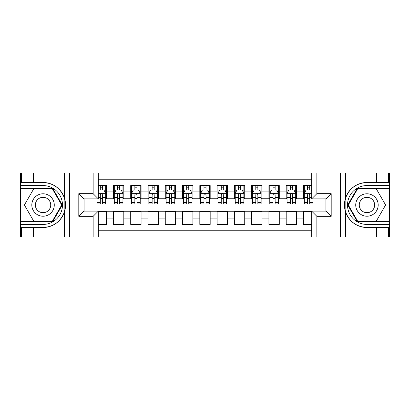<?xml version="1.0" encoding="UTF-8"?>
<svg xmlns="http://www.w3.org/2000/svg" width="410" height="410" viewBox="0 0 410 410"><rect width="100%" height="100%" fill="white"/><g stroke="black" fill="none" stroke-linecap="round" stroke-linejoin="round"><path stroke-width="0.61" d="M98.323 236.959L311.677 236.959L311.677 211.135L326.011 211.135L326.011 198.865L311.677 198.865L311.677 173.04L98.323 173.04L98.323 198.865L83.988 198.865L83.988 211.135L98.323 211.135L98.323 236.959L33.543 236.959L33.543 227.499L43.045 227.499A22.499 22.499 0 0 0 64.529 211.683C65.846 207.234 65.846 202.776 64.529 198.317A22.499 22.499 0 0 0 43.045 182.501L33.543 182.501L33.543 173.04L20.5 173.04L20.5 221.672L52.67 221.672L62.294 205L52.67 188.328L20.5 188.328M311.677 185.566L303.467 185.566L303.467 191.87L296.558 191.87L296.558 198.783L303.467 198.783L303.467 191.87M296.558 191.87L296.558 185.566L286.195 185.566L286.195 191.87L279.282 191.87L279.282 198.783L286.195 198.783L286.195 191.87M279.282 191.87L279.282 185.566L268.919 185.566L268.919 191.87L262.01 191.87L262.01 198.783L268.919 198.783L268.919 191.87M262.01 191.87L262.01 185.566L251.643 185.566L251.643 191.87L244.734 191.87L244.734 198.783L251.643 198.783L251.643 191.87M244.734 191.87L244.734 185.566L234.366 185.566L234.366 191.87L227.458 191.87L227.458 198.783L234.366 198.783L234.366 191.87M227.458 191.87L227.458 185.566L217.095 185.566L217.095 191.87L210.181 191.87L210.181 198.783L217.095 198.783L217.095 191.87M210.181 191.87L210.181 185.566L199.819 185.566L199.819 191.87L192.905 191.87L192.905 198.783L199.819 198.783L199.819 191.87M192.905 191.87L192.905 185.566L182.542 185.566L182.542 191.87L175.634 191.87L175.634 198.783L182.542 198.783L182.542 191.87M175.634 191.87L175.634 185.566L165.266 185.566L165.266 191.87L158.357 191.87L158.357 198.783L165.266 198.783L165.266 191.87M158.357 191.87L158.357 185.566L147.989 185.566L147.989 191.87L141.081 191.87L141.081 198.783L147.989 198.783L147.989 191.87M141.081 191.87L141.081 185.566L130.718 185.566L130.718 191.87L123.805 191.87L123.805 198.783L130.718 198.783L130.718 191.87M123.805 191.87L123.805 185.566L113.442 185.566L113.442 198.783L106.533 198.783L106.533 185.566L98.323 185.566M98.323 224.434L106.533 224.434L106.533 211.217L113.442 211.217L113.442 224.434L123.805 224.434L123.805 211.217L130.718 211.217L130.718 218.13L123.805 218.13M130.718 218.13L130.718 224.434L141.081 224.434L141.081 211.217L147.989 211.217L147.989 218.13L141.081 218.13M147.989 218.13L147.989 224.434L158.357 224.434L158.357 211.217L165.266 211.217L165.266 218.13L158.357 218.13M165.266 218.13L165.266 224.434L175.634 224.434L175.634 211.217L182.542 211.217L182.542 218.13L175.634 218.13M182.542 218.13L182.542 224.434L192.905 224.434L192.905 211.217L199.819 211.217L199.819 218.13L192.905 218.13M199.819 218.13L199.819 224.434L210.181 224.434L210.181 211.217L217.095 211.217L217.095 218.13L210.181 218.13M217.095 218.13L217.095 224.434L227.458 224.434L227.458 211.217L234.366 211.217L234.366 218.13L227.458 218.13M234.366 218.13L234.366 224.434L244.734 224.434L244.734 211.217L251.643 211.217L251.643 218.13L244.734 218.13M251.643 218.13L251.643 224.434L262.01 224.434L262.01 211.217L268.919 211.217L268.919 218.13L262.01 218.13M268.919 218.13L268.919 224.434L279.282 224.434L279.282 211.217L286.195 211.217L286.195 218.13L279.282 218.13M286.195 218.13L286.195 224.434L296.558 224.434L296.558 211.217L303.467 211.217L303.467 218.13L296.558 218.13M311.677 179.78L98.323 179.78M98.323 230.22L311.677 230.22M303.467 218.13L303.467 224.434L311.677 224.434M84.07 198.865L84.07 211.135M325.93 211.135L325.93 198.865M100.312 189.886L102.387 189.886M105.667 189.886L106.533 189.886M100.312 198.609L102.387 198.609M105.667 198.609L106.533 198.609M98.323 211.391L106.533 211.391M98.323 220.114L106.533 220.114M113.442 198.609L114.303 198.609M117.588 198.609L119.658 198.609M122.944 198.609L123.805 198.609M113.442 189.886L114.303 189.886M117.588 189.886L119.658 189.886M122.944 189.886L123.805 189.886M113.442 211.391L123.805 211.391M113.442 220.114L123.805 220.114M130.718 211.391L141.081 211.391M130.718 220.114L141.081 220.114M130.718 189.886L131.579 189.886M134.864 189.886L136.935 189.886M140.22 189.886L141.081 189.886M130.718 198.609L131.579 198.609M134.864 198.609L136.935 198.609M140.22 198.609L141.081 198.609M147.989 211.391L158.357 211.391M147.989 220.114L158.357 220.114M147.989 189.886L148.856 189.886M152.136 189.886L154.211 189.886M157.491 189.886L158.357 189.886M147.989 198.609L148.856 198.609M152.136 198.609L154.211 198.609M157.491 198.609L158.357 198.609M165.266 211.391L175.634 211.391M165.266 220.114L175.634 220.114M165.266 189.886L166.132 189.886M169.412 189.886L171.488 189.886M174.768 189.886L175.634 189.886M165.266 198.609L166.132 198.609M169.412 198.609L171.488 198.609M174.768 198.609L175.634 198.609M182.542 211.391L192.905 211.391M182.542 220.114L192.905 220.114M182.542 189.886L183.408 189.886M186.688 189.886L188.759 189.886M192.044 189.886L192.905 189.886M182.542 198.609L183.408 198.609M186.688 198.609L188.759 198.609M192.044 198.609L192.905 198.609M199.819 211.391L210.181 211.391M199.819 220.114L210.181 220.114M199.819 189.886L200.68 189.886M203.965 189.886L206.035 189.886M209.32 189.886L210.181 189.886M199.819 198.609L200.68 198.609M203.965 198.609L206.035 198.609M209.32 198.609L210.181 198.609M217.095 211.391L227.458 211.391M217.095 220.114L227.458 220.114M217.095 189.886L217.956 189.886M221.241 189.886L223.312 189.886M226.592 189.886L227.458 189.886M217.095 198.609L217.956 198.609M221.241 198.609L223.312 198.609M226.592 198.609L227.458 198.609M234.366 211.391L244.734 211.391M234.366 220.114L244.734 220.114M234.366 189.886L235.232 189.886M238.512 189.886L240.588 189.886M243.868 189.886L244.734 189.886M234.366 198.609L235.232 198.609M238.512 198.609L240.588 198.609M243.868 198.609L244.734 198.609M251.643 211.391L262.01 211.391M251.643 220.114L262.01 220.114M251.643 189.886L252.509 189.886M255.789 189.886L257.864 189.886M261.144 189.886L262.01 189.886M251.643 198.609L252.509 198.609M255.789 198.609L257.864 198.609M261.144 198.609L262.01 198.609M268.919 211.391L279.282 211.391M268.919 220.114L279.282 220.114M268.919 189.886L269.78 189.886M273.065 189.886L275.136 189.886M278.421 189.886L279.282 189.886M268.919 198.609L269.78 198.609M273.065 198.609L275.136 198.609M278.421 198.609L279.282 198.609M286.195 211.391L296.558 211.391M286.195 220.114L296.558 220.114M286.195 189.886L287.056 189.886M290.341 189.886L292.412 189.886M295.697 189.886L296.558 189.886M286.195 198.609L287.056 198.609M290.341 198.609L292.412 198.609M295.697 198.609L296.558 198.609M303.467 211.391L311.677 211.391M303.467 220.114L311.677 220.114M303.467 189.886L304.333 189.886M307.613 189.886L309.688 189.886M303.467 198.609L304.333 198.609M307.613 198.609L309.688 198.609M102.387 187.811L100.312 187.811M97.032 202.555L97.032 203.965L100.312 203.965L100.312 202.555L97.032 202.555L97.032 198.865M104.417 190.922L105.667 190.922L105.667 203.965L102.387 203.965L102.387 194.719C101.695 193.392 101.004 193.392 100.312 194.719L100.312 202.555M105.667 190.922L105.667 185.566M105.667 193.428L103.94 189.968L98.759 189.968L98.323 190.834M100.312 189.968L100.312 185.566M102.387 185.566L102.387 189.968M48.657 195.278A11.229 11.229 0 0 0 33.318 199.383A11.229 11.229 0 0 0 37.428 214.722A11.229 11.229 0 0 0 52.767 210.617A11.229 11.229 0 0 0 48.657 195.278M46.889 198.343A7.687 7.687 0 0 0 36.387 201.156A7.687 7.687 0 0 0 39.201 211.657A7.687 7.687 0 0 0 49.702 208.844A7.687 7.687 0 0 0 46.889 198.343M52.372 221.154L33.717 221.154L24.395 205L33.717 188.846L52.372 188.846L61.695 205L52.372 221.154M372.572 195.278A11.229 11.229 0 0 0 357.233 199.383A11.229 11.229 0 0 0 361.343 214.722A11.229 11.229 0 0 0 376.682 210.617A11.229 11.229 0 0 0 372.572 195.278M370.799 198.343A7.687 7.687 0 0 0 360.298 201.156A7.687 7.687 0 0 0 363.111 211.657A7.687 7.687 0 0 0 373.612 208.844A7.687 7.687 0 0 0 370.799 198.343M376.283 221.154L357.628 221.154L348.305 205L357.628 188.846L376.283 188.846L385.605 205L376.283 221.154M64.165 210.186L64.939 210.186A22.499 22.499 0 0 0 64.939 199.824L64.165 199.824L64.165 210.32L64.908 210.32M33.543 173.04L64.529 173.04L64.529 198.317C60.777 188.41 53.618 183.137 43.045 182.501M43.045 227.499C53.618 226.863 60.777 221.59 64.529 211.683L64.529 236.959M93.142 236.959L93.142 216.316L78.802 216.316L78.802 193.684L93.142 193.684L93.142 173.04L69.562 173.04L69.562 236.959M33.543 236.959L20.5 236.959L20.5 221.672M20.5 224.434L43.045 224.434A19.434 19.434 0 0 0 62.479 205A19.434 19.434 0 0 0 43.045 185.566L20.5 185.566M64.529 173.04L69.562 173.04M93.142 173.04L98.323 173.04M33.543 227.499L21.448 227.499L21.448 236.959M33.543 182.501L21.448 182.501L21.448 173.04M93.142 216.316L98.323 211.135M78.802 216.316L83.988 211.135M78.802 193.684L83.988 198.865M93.142 193.684L98.323 198.865M64.165 199.824L64.908 199.69M65.462 206.932L65.533 204.206M65.308 201.751L65.19 201.018M345.835 199.813L345.061 199.813A22.499 22.499 0 0 0 345.061 210.176L345.835 210.176L345.835 199.68L345.092 199.68A22.499 22.499 0 0 1 366.955 182.501C356.382 183.137 349.223 188.41 345.471 198.317C344.154 202.765 344.154 207.224 345.471 211.683C349.223 221.59 356.382 226.863 366.955 227.499L376.457 227.499L376.457 236.959L389.5 236.959L389.5 188.328L357.33 188.328L347.706 205L357.33 221.672L389.5 221.672M345.835 210.176L345.092 210.309A22.499 22.499 0 0 0 366.955 227.499M311.677 173.04L376.457 173.04L376.457 182.501L366.955 182.501M316.858 173.04L316.858 193.684L331.198 193.684L331.198 216.316L316.858 216.316L316.858 236.959L340.438 236.959L340.438 173.04M345.471 211.683L345.471 236.959L376.457 236.959M376.457 173.04L389.5 173.04L389.5 188.328M389.5 185.566L366.955 185.566A19.434 19.434 0 0 0 347.521 205A19.434 19.434 0 0 0 366.955 224.434L389.5 224.434M345.471 236.959L340.438 236.959M316.858 236.959L311.677 236.959M376.457 182.501L388.552 182.501L388.552 173.04M376.457 227.499L388.552 227.499L388.552 236.959M316.858 193.684L311.677 198.865M331.198 193.684L326.011 198.865M331.198 216.316L326.011 211.135M316.858 216.316L311.677 211.135M344.538 203.068L344.467 205.794M344.692 208.249L344.81 208.982M119.658 187.811L117.588 187.811M122.944 202.555L119.658 202.555L119.658 203.965L122.944 203.965L122.944 193.428L121.216 189.968L116.03 189.968L114.303 193.428L114.303 203.965L117.588 203.965L117.588 202.555L114.303 202.555M114.303 193.428L114.303 185.566M122.944 193.428L122.944 185.566M117.588 189.968L117.588 185.566M119.658 185.566L119.658 189.968M119.658 202.555L119.658 194.719C118.972 193.392 118.28 193.392 117.588 194.719L117.588 202.555M136.935 187.811L134.864 187.811M140.22 202.555L136.935 202.555L136.935 203.965L140.22 203.965L140.22 193.428L138.488 189.968L133.306 189.968L131.579 193.428L131.579 203.965L134.864 203.965L134.864 202.555L131.579 202.555M131.579 193.428L131.579 185.566M140.22 193.428L140.22 185.566M134.864 189.968L134.864 185.566M136.935 185.566L136.935 189.968M136.935 202.555L136.935 194.719C136.243 193.392 135.556 193.392 134.864 194.719L134.864 202.555M154.211 187.811L152.136 187.811M157.491 202.555L154.211 202.555L154.211 203.965L157.491 203.965L157.491 193.428L155.764 189.968L150.583 189.968L148.856 193.428L148.856 203.965L152.136 203.965L152.136 202.555L148.856 202.555M148.856 193.428L148.856 185.566M157.491 193.428L157.491 185.566M152.136 189.968L152.136 185.566M154.211 185.566L154.211 189.968M154.211 202.555L154.211 194.719C153.519 193.392 152.827 193.392 152.136 194.719L152.136 202.555M171.488 187.811L169.412 187.811M174.768 202.555L171.488 202.555L171.488 203.965L174.768 203.965L174.768 193.428L173.04 189.968L167.859 189.968L166.132 193.428L166.132 203.965L169.412 203.965L169.412 202.555L166.132 202.555M166.132 193.428L166.132 185.566M174.768 193.428L174.768 185.566M169.412 189.968L169.412 185.566M171.488 185.566L171.488 189.968M171.488 202.555L171.488 194.719C170.796 193.392 170.104 193.392 169.412 194.719L169.412 202.555M188.759 187.811L186.688 187.811M192.044 202.555L188.759 202.555L188.759 203.965L192.044 203.965L192.044 193.428L190.317 189.968L185.135 189.968L183.408 193.428L183.408 203.965L186.688 203.965L186.688 202.555L183.408 202.555M183.408 193.428L183.408 185.566M192.044 193.428L192.044 185.566M186.688 189.968L186.688 185.566M188.759 185.566L188.759 189.968M188.759 202.555L188.759 194.719C188.072 193.392 187.38 193.392 186.688 194.719L186.688 202.555M206.035 187.811L203.965 187.811M209.32 202.555L206.035 202.555L206.035 203.965L209.32 203.965L209.32 193.428L207.593 189.968L202.407 189.968L200.68 193.428L200.68 203.965L203.965 203.965L203.965 202.555L200.68 202.555M200.68 193.428L200.68 185.566M209.32 193.428L209.32 185.566M203.965 189.968L203.965 185.566M206.035 185.566L206.035 189.968M206.035 202.555L206.035 194.719C205.348 193.392 204.657 193.392 203.965 194.719L203.965 202.555M223.312 187.811L221.241 187.811M226.592 202.555L223.312 202.555L223.312 203.965L226.592 203.965L226.592 193.428L224.864 189.968L219.683 189.968L217.956 193.428L217.956 203.965L221.241 203.965L221.241 202.555L217.956 202.555M217.956 193.428L217.956 185.566M226.592 193.428L226.592 185.566M221.241 189.968L221.241 185.566M223.312 185.566L223.312 189.968M223.312 202.555L223.312 194.719C222.62 193.392 221.933 193.392 221.241 194.719L221.241 202.555M240.588 187.811L238.512 187.811M243.868 202.555L240.588 202.555L240.588 203.965L243.868 203.965L243.868 193.428L242.141 189.968L236.959 189.968L235.232 193.428L235.232 203.965L238.512 203.965L238.512 202.555L235.232 202.555M235.232 193.428L235.232 185.566M243.868 193.428L243.868 185.566M238.512 189.968L238.512 185.566M240.588 185.566L240.588 189.968M240.588 202.555L240.588 194.719C239.896 193.392 239.204 193.392 238.512 194.719L238.512 202.555M257.864 187.811L255.789 187.811M261.144 202.555L257.864 202.555L257.864 203.965L261.144 203.965L261.144 193.428L259.417 189.968L254.236 189.968L252.509 193.428L252.509 203.965L255.789 203.965L255.789 202.555L252.509 202.555M252.509 193.428L252.509 185.566M261.144 193.428L261.144 185.566M255.789 189.968L255.789 185.566M257.864 185.566L257.864 189.968M257.864 202.555L257.864 194.719C257.172 193.392 256.481 193.392 255.789 194.719L255.789 202.555M275.136 187.811L273.065 187.811M278.421 202.555L275.136 202.555L275.136 203.965L278.421 203.965L278.421 193.428L276.694 189.968L271.512 189.968L269.78 193.428L269.78 203.965L273.065 203.965L273.065 202.555L269.78 202.555M269.78 193.428L269.78 185.566M278.421 193.428L278.421 185.566M273.065 189.968L273.065 185.566M275.136 185.566L275.136 189.968M275.136 202.555L275.136 194.719C274.449 193.392 273.757 193.392 273.065 194.719L273.065 202.555M292.412 187.811L290.341 187.811M295.697 202.555L292.412 202.555L292.412 203.965L295.697 203.965L295.697 193.428L293.97 189.968L288.784 189.968L287.056 193.428L287.056 203.965L290.341 203.965L290.341 202.555L287.056 202.555M287.056 193.428L287.056 185.566M295.697 193.428L295.697 185.566M290.341 189.968L290.341 185.566M292.412 185.566L292.412 189.968M292.412 202.555L292.412 194.719C291.725 193.392 291.033 193.392 290.341 194.719L290.341 202.555M309.688 187.811L307.613 187.811M311.677 190.834L311.241 189.968L306.06 189.968L304.333 193.428L304.333 203.965L307.613 203.965L307.613 202.555L304.333 202.555M304.333 193.428L304.333 185.566M312.968 198.865L312.968 203.965L309.688 203.965L309.688 194.719C308.996 193.392 308.305 193.392 307.613 194.719L307.613 202.555M307.613 189.968L307.613 185.566M309.688 185.566L309.688 189.968M113.442 218.13L106.533 218.13M113.442 191.87L106.533 191.87M105.626 193.341L98.323 193.341M105.667 202.555L102.387 202.555M100.312 197.43L98.323 197.43M105.667 197.43L102.387 197.43M102.387 188.913L100.312 188.913M345.471 173.04L345.471 198.317M122.897 193.341L114.349 193.341M114.303 190.922L115.558 190.922M121.688 190.922L122.944 190.922M117.588 197.43L114.303 197.43M122.944 197.43L119.658 197.43M119.658 188.913L117.588 188.913M140.174 193.341L131.625 193.341M131.579 190.922L132.83 190.922M138.964 190.922L140.22 190.922M134.864 197.43L131.579 197.43M140.22 197.43L136.935 197.43M136.935 188.913L134.864 188.913M157.45 193.341L148.897 193.341M148.856 190.922L150.106 190.922M156.241 190.922L157.491 190.922M152.136 197.43L148.856 197.43M157.491 197.43L154.211 197.43M154.211 188.913L152.136 188.913M174.727 193.341L166.173 193.341M166.132 190.922L167.382 190.922M173.517 190.922L174.768 190.922M169.412 197.43L166.132 197.43M174.768 197.43L171.488 197.43M171.488 188.913L169.412 188.913M191.998 193.341L183.449 193.341M183.408 190.922L184.659 190.922M190.793 190.922L192.044 190.922M186.688 197.43L183.408 197.43M192.044 197.43L188.759 197.43M188.759 188.913L186.688 188.913M209.274 193.341L200.726 193.341M200.68 190.922L201.935 190.922M208.065 190.922L209.32 190.922M203.965 197.43L200.68 197.43M209.32 197.43L206.035 197.43M206.035 188.913L203.965 188.913M226.551 193.341L218.002 193.341M217.956 190.922L219.207 190.922M225.341 190.922L226.592 190.922M221.241 197.43L217.956 197.43M226.592 197.43L223.312 197.43M223.312 188.913L221.241 188.913M243.827 193.341L235.273 193.341M235.232 190.922L236.483 190.922M242.617 190.922L243.868 190.922M238.512 197.43L235.232 197.43M243.868 197.43L240.588 197.43M240.588 188.913L238.512 188.913M261.103 193.341L252.55 193.341M252.509 190.922L253.759 190.922M259.894 190.922L261.144 190.922M255.789 197.43L252.509 197.43M261.144 197.43L257.864 197.43M257.864 188.913L255.789 188.913M278.375 193.341L269.826 193.341M269.78 190.922L271.036 190.922M277.17 190.922L278.421 190.922M273.065 197.43L269.78 197.43M278.421 197.43L275.136 197.43M275.136 188.913L273.065 188.913M295.651 193.341L287.103 193.341M287.056 190.922L288.312 190.922M294.441 190.922L295.697 190.922M290.341 197.43L287.056 197.43M295.697 197.43L292.412 197.43M292.412 188.913L290.341 188.913M311.677 193.341L304.374 193.341M304.333 190.922L305.583 190.922M312.968 202.555L309.688 202.555M307.613 197.43L304.333 197.43M311.677 197.43L309.688 197.43M309.688 188.913L307.613 188.913"/></g></svg>
